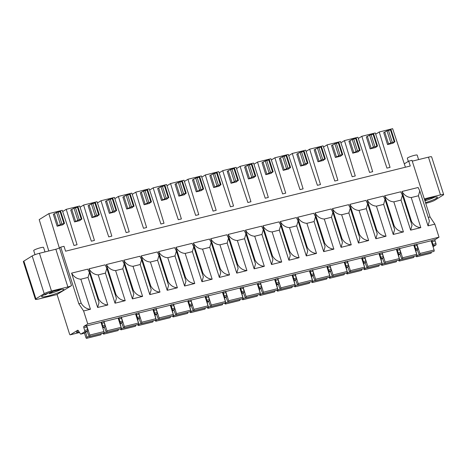 <?xml version="1.0" encoding="UTF-8"?>
<svg xmlns="http://www.w3.org/2000/svg" width="467" height="467" viewBox="0 0 467 467"><rect width="100%" height="100%" fill="white"/><g stroke="black" fill="none" stroke-linecap="round" stroke-linejoin="round"><path stroke-width="0.7" d="M59.344 247.983L48.848 213.629L62.263 210.313L73.961 245.479L77.055 244.714L66.238 209.333L79.647 206.017L91.345 241.182L94.439 240.417L83.622 205.031L97.037 201.721L108.735 236.886L111.829 236.121L101.012 200.734L114.427 197.418L126.125 232.589L129.219 231.825L118.402 196.438L131.817 193.122L143.515 228.293L146.609 227.528L135.792 192.141L149.207 188.826L160.905 223.997L163.999 223.232L153.176 187.845L166.591 184.529L178.289 219.7L181.383 218.935L170.566 183.549L183.98 180.233L195.679 215.404L198.773 214.639L187.956 179.252L201.37 175.936L213.069 211.102L216.163 210.337L205.346 174.956L218.76 171.64L230.459 206.805L233.553 206.04L222.736 170.659L236.144 167.344L247.849 202.509L250.942 201.744L240.12 166.357L253.534 163.047L265.233 198.212L268.327 197.448L257.51 162.061L270.924 158.751L282.623 193.916L285.716 193.151L274.9 157.764L288.314 154.449L300.012 189.62L303.106 188.855L292.289 153.468L305.704 150.152L317.402 185.323L320.496 184.558L309.674 149.171L323.088 145.856L334.786 181.027L337.88 180.262L327.063 144.875L340.478 141.559L352.176 176.73L355.27 175.966L344.453 140.579L357.868 137.263L369.566 172.428L372.66 171.669L361.843 136.282L375.258 132.967L386.956 168.132L390.05 167.367L379.233 131.986L392.642 128.67L405.414 167.215M404.299 163.859L408.713 161.133L411.993 160.321L430.078 216.986L428.274 217.435M412.256 161.156L428.449 157.157A5.744 0.741 162.3 0 1 431.613 156.842L443.65 194.558A5.744 0.741 -17.7 0 1 443.142 195.078L434.835 200.226A5.744 0.741 -17.7 0 1 427.562 202.888L425.723 203.343M408.713 161.133L410.271 166.018L65.578 251.193L64.02 246.313L60.739 247.119L59.472 247.907A2.872 0.374 -17.7 0 1 55.836 249.238L39.438 253.289A5.744 0.741 162.3 0 0 32.165 255.945L23.858 261.094A5.744 0.741 162.3 0 0 23.35 261.613L35.387 299.335A5.744 0.741 -17.7 0 1 35.895 298.816L44.202 293.667A5.744 0.741 -17.7 0 1 51.475 291.005L67.873 286.954A2.872 0.374 162.3 0 0 71.509 285.629L56.927 294.508M44.995 251.917L43.559 247.417A5.172 0.671 162.3 0 0 40.711 247.697A5.172 0.671 162.3 0 0 33.706 250.557L35.019 254.661M418.601 159.591L417.165 155.091A5.172 0.671 162.3 0 0 414.317 155.377A5.172 0.671 162.3 0 0 407.317 158.231L408.316 161.378M80.003 220.564L74.539 221.918L79.279 219.624L81.9 219.076L79.933 220.336M97.393 216.268L91.929 217.622L96.669 215.328L99.29 214.773L97.317 216.034M114.783 211.971L109.319 213.32L114.059 211.031L116.674 210.477L114.707 211.738M132.173 207.675L126.709 209.023L131.443 206.735L134.064 206.18L132.097 207.441M149.557 203.378L144.093 204.727L148.833 202.439L151.454 201.884L149.487 203.145M166.947 199.082L161.483 200.431L166.223 198.142L168.844 197.588L166.877 198.849M184.337 194.786L178.873 196.134L183.613 193.846L186.234 193.291L184.261 194.552M201.726 190.489L196.263 191.838L200.997 189.549L203.618 188.995L201.651 190.256M219.116 186.187L213.647 187.541L218.387 185.253L221.008 184.698L219.041 185.959M236.5 181.891L231.037 183.245L235.777 180.957L238.398 180.402L236.43 181.663M253.89 177.594L248.426 178.949L253.167 176.654L255.788 176.1L253.815 177.367M271.28 173.298L265.816 174.646L270.556 172.358L273.172 171.803L271.204 173.064M288.67 169.001L283.206 170.35L287.941 168.062L290.562 167.507L288.594 168.768M306.06 164.705L300.59 166.054L305.33 163.765L307.951 163.211L305.984 164.472M323.444 160.409L317.98 161.757L322.72 159.469L325.341 158.914L323.374 160.175M340.834 156.112L335.37 157.461L340.11 155.172L342.731 154.618L340.758 155.879M358.224 151.816L352.76 153.164L357.494 150.876L360.115 150.321L358.148 151.582M370.144 148.868L375.614 147.519L377.505 146.025L373.693 134.082L369.619 135.167L366.338 136.924L370.144 148.868L373.431 147.111L377.505 146.025M387.534 144.572L392.998 143.217L394.895 141.729L391.083 129.785L387.009 130.871L383.722 132.628L387.534 144.572L390.821 142.814L394.895 141.729M57.149 226.215L62.619 224.861L64.51 223.372L60.698 211.428L56.624 212.514L53.343 214.271L57.149 226.215L60.436 224.458L64.51 223.372M81.9 219.076L78.088 207.132L74.014 208.218L70.727 209.975L74.539 221.918M99.29 214.773L95.478 202.836L91.404 203.921L88.117 205.678L91.929 217.622M116.674 210.477L112.868 198.539L108.788 199.625L105.507 201.382L109.319 213.32M134.064 206.18L130.252 194.243L126.178 195.329L122.897 197.086L126.709 209.023M151.454 201.884L147.642 189.946L143.567 191.032L140.287 192.789L144.093 204.727M168.844 197.588L165.032 185.65L160.957 186.736L157.671 188.493L161.483 200.431M186.234 193.291L182.422 181.354L178.347 182.439L175.061 184.196L178.873 196.134M203.618 188.995L199.812 177.051L195.731 178.137L192.451 179.9L196.263 191.838M221.008 184.698L217.196 172.755L213.121 173.841L209.841 175.598L213.647 187.541M238.398 180.402L234.586 168.459L230.511 169.544L227.225 171.301L231.037 183.245M255.788 176.1L251.976 164.162L247.901 165.248L244.615 167.005L248.426 178.949M273.172 171.803L269.366 159.866L265.291 160.952L262.005 162.709L265.816 174.646M290.562 167.507L286.75 155.569L282.675 156.655L279.394 158.412L283.206 170.35M307.951 163.211L304.14 151.273L300.065 152.359L296.784 154.116L300.59 166.054M325.341 158.914L321.529 146.977L317.455 148.062L314.168 149.819L317.98 161.757M342.731 154.618L338.919 142.68L334.845 143.766L331.558 145.523L335.37 157.461M360.115 150.321L356.309 138.378L352.229 139.47L348.948 141.227L352.76 153.164M97.889 299.078L98.572 298.909L88.975 268.834L105.122 264.842L106.815 268.256L105.425 273.119L98.222 274.9L107.819 304.974L97.638 307.49L88.041 277.421L80.838 279.202L90.435 309.271L83.599 310.958L87.761 323.987L439.009 237.183L435.203 239.548A1.15 0.52 76.1 0 0 435.086 240.919L435.95 243.634A1.15 0.52 -103.9 0 1 435.839 245L433.049 246.728M88.041 277.421L89.425 272.553L87.732 269.144L71.585 273.131C73.891 276.913 76.973 278.933 80.838 279.202M60.739 247.119L78.824 303.789L81.182 303.206L71.585 273.131M419.81 190.91L429.406 220.979L428.023 225.847L418.42 195.778L419.81 190.91L418.117 187.5L401.97 191.488C404.27 195.27 407.358 197.29 411.217 197.559L420.82 227.627C416.955 227.365 413.873 225.345 411.567 221.562L401.97 191.488M411.567 221.562L410.884 221.732M400.727 191.797L384.58 195.784C386.886 199.567 389.968 201.586 393.833 201.855L401.036 200.074L402.42 195.206L400.727 191.797M393.5 226.028L394.177 225.859L384.58 195.784M376.11 230.324L376.793 230.155L367.196 200.08L383.343 196.093L385.03 199.502L383.646 204.371L376.443 206.151L386.04 236.22L375.853 238.742L366.256 208.667L359.053 210.448L368.65 240.523L358.463 243.038L348.867 212.964L341.663 214.744L351.26 244.819L341.079 247.335L331.482 217.26L324.273 219.041L333.876 249.115L323.689 251.631L314.093 221.556L306.889 223.337L316.486 253.412L306.299 255.928L296.703 225.853L289.499 227.633L299.096 257.708L288.91 260.224L279.313 230.149L272.109 231.93L281.706 262.005L271.525 264.52L261.923 234.452L254.719 236.232L264.316 266.301L254.136 268.817L244.539 238.748L237.335 240.528L246.932 270.597L236.746 273.113L227.149 243.044L219.945 244.825L229.542 274.894L219.356 277.416L209.759 247.341L202.555 249.121L212.152 279.196L201.966 281.712L192.369 251.637L185.165 253.418L194.762 283.492L184.582 286.008L174.985 255.934L167.776 257.714L177.378 287.789L167.192 290.305L157.595 260.23L150.392 262.01L159.988 292.085L149.802 294.601L140.205 264.526L133.002 266.307L142.598 296.382L132.412 298.898L122.815 268.823L115.612 270.603L125.209 300.678L115.028 303.194L105.425 273.119M358.72 234.621L359.403 234.452L349.806 204.377L365.953 200.39L367.646 203.799L366.256 208.667M341.33 238.917L342.013 238.748L332.416 208.679L348.563 204.686L350.256 208.095L348.867 212.964M323.94 243.214L324.623 243.044L315.027 212.975L331.173 208.982L332.866 212.392L331.482 217.26M306.556 247.51L307.239 247.341L297.637 217.272L313.783 213.279L315.476 216.688L314.093 221.556M289.166 251.806L289.849 251.643L280.253 221.568L296.399 217.575L298.086 220.984L296.703 225.853M271.776 256.109L272.459 255.939L262.863 225.865L279.009 221.872L280.702 225.287L279.313 230.149M254.387 260.405L255.07 260.236L245.473 230.161L261.619 226.174L263.312 229.583L261.923 234.452M237.002 264.701L237.68 264.532L228.083 234.457L244.229 230.47L245.922 233.879L244.539 238.748M219.613 268.998L220.296 268.829L210.699 238.754L226.845 234.767L228.532 238.176L227.149 243.044M202.223 273.294L202.906 273.125L193.309 243.05L209.455 239.063L211.148 242.472L209.759 247.341M184.833 277.591L185.516 277.421L175.919 247.347L192.065 243.36L193.758 246.769L192.369 251.637M167.443 281.887L168.126 281.718L158.529 251.649L174.676 247.656L176.368 251.065L174.985 255.934M150.059 286.183L150.742 286.014L141.139 255.945L157.286 251.952L158.978 255.361L157.595 260.23M132.669 290.48L133.352 290.311L123.755 260.242L139.902 256.249L141.589 259.658L140.205 264.526M115.279 294.776L115.962 294.613L106.365 264.538L122.512 260.545L124.204 263.96L122.815 268.823M89.425 272.553L99.022 302.622L97.638 307.49M98.572 298.909C100.878 302.686 103.96 304.712 107.819 304.974M393.833 201.855L403.43 231.924L393.243 234.446L383.646 204.371M402.42 195.206L412.017 225.281L410.633 230.143L420.82 227.627M418.42 195.778L411.217 197.559M428.023 225.847L434.853 224.16L439.009 237.183M79.524 332.527L70.266 334.816A1.15 0.52 76.1 0 0 70.336 334.786L77.639 330.257A1.15 0.52 -103.9 0 1 77.709 330.227A1.15 0.52 -103.9 0 1 78.211 330.554L80.359 333.771A1.15 0.52 76.1 0 0 80.861 334.098L83.838 333.362A1.15 0.52 -103.9 0 0 83.908 333.333L87.568 331.068A1.15 0.52 -103.9 0 0 87.685 329.696L86.815 326.982A1.15 0.52 76.1 0 1 86.932 325.61L83.949 326.345L87.761 323.987M431.199 240.919L432.22 240.283A1.15 0.52 -103.9 0 0 432.103 241.655L432.973 244.369A1.15 0.52 76.1 0 1 432.856 245.741L432.757 245.8M78.421 330.864A8.365 1.08 162.3 0 0 76.524 332.235A8.365 1.08 162.3 0 0 79.297 332.183M86.85 325.843L101.012 322.347L103.954 331.57A1.15 0.52 -103.9 0 1 103.837 332.942L89.682 336.444A1.15 0.52 76.1 0 0 89.798 335.072L86.745 325.913M118.198 318.266L119.225 317.63A1.15 0.52 -103.9 0 0 119.108 319.002L121.531 318.401A1.15 0.52 76.1 0 1 121.648 317.029L119.225 317.63M104.083 321.588L118.151 318.109L121.093 327.338A1.15 0.52 -103.9 0 1 120.982 328.71L106.82 332.206A1.15 0.52 76.1 0 0 106.937 330.834L104.042 321.769M135.588 313.964L136.615 313.334A1.15 0.52 -103.9 0 0 136.498 314.705L138.921 314.104A1.15 0.52 76.1 0 1 139.038 312.732L136.615 313.334M121.473 317.291L135.541 313.812L138.483 323.036A1.15 0.52 -103.9 0 1 138.366 324.407L124.21 327.91A1.15 0.52 76.1 0 0 124.327 326.538L121.432 317.472M152.978 309.668L154.005 309.037A1.15 0.52 -103.9 0 0 153.888 310.409L156.311 309.808A1.15 0.52 76.1 0 1 156.422 308.436L154.005 309.037M138.862 312.989L152.931 309.516L155.873 318.739A1.15 0.52 -103.9 0 1 155.756 320.111L141.6 323.613A1.15 0.52 76.1 0 0 141.711 322.242L138.822 313.17M170.367 305.371L171.389 304.735A1.15 0.52 -103.9 0 0 171.278 306.107L173.695 305.511A1.15 0.52 76.1 0 1 173.812 304.14L171.389 304.735M156.247 308.693L170.315 305.22L173.263 314.443A1.15 0.52 -103.9 0 1 173.146 315.815L158.984 319.317A1.15 0.52 76.1 0 0 159.101 317.945L156.206 308.874M187.757 301.075L188.779 300.439A1.15 0.52 -103.9 0 0 188.662 301.81L191.085 301.215A1.15 0.52 76.1 0 1 191.201 299.843L188.779 300.439M173.636 304.396L187.705 300.923L190.653 310.146A1.15 0.52 -103.9 0 1 190.536 311.518L176.374 315.021A1.15 0.52 76.1 0 0 176.491 313.649L173.596 304.577M205.141 296.779L206.169 296.142A1.15 0.52 -103.9 0 0 206.052 297.514L208.475 296.919A1.15 0.52 76.1 0 1 208.591 295.547L206.169 296.142M191.026 300.1L205.095 296.627L208.037 305.85A1.15 0.52 -103.9 0 1 207.926 307.222L193.764 310.718A1.15 0.52 76.1 0 0 193.881 309.347L190.985 300.281M222.531 292.482L223.559 291.846A1.15 0.52 -103.9 0 0 223.442 293.218L225.865 292.622A1.15 0.52 76.1 0 1 225.981 291.25L223.559 291.846M208.416 295.804L222.485 292.324L225.427 301.554A1.15 0.52 -103.9 0 1 225.31 302.925L211.154 306.422A1.15 0.52 76.1 0 0 211.271 305.05L208.375 295.985M239.921 288.186L240.943 287.549A1.15 0.52 -103.9 0 0 240.832 288.921L243.254 288.32A1.15 0.52 76.1 0 1 243.365 286.954L240.943 287.549M225.806 291.507L239.869 288.028L242.817 297.257A1.15 0.52 -103.9 0 1 242.7 298.629L228.544 302.126A1.15 0.52 76.1 0 0 228.655 300.754L225.765 291.688M257.311 283.889L258.333 283.253A1.15 0.52 -103.9 0 0 258.216 284.625L260.639 284.024A1.15 0.52 76.1 0 1 260.755 282.652L258.333 283.253M243.19 287.211L257.259 283.732L260.207 292.961A1.15 0.52 -103.9 0 1 260.09 294.333L245.928 297.829A1.15 0.52 76.1 0 0 246.045 296.457L243.149 287.392M274.701 279.593L275.723 278.957A1.15 0.52 -103.9 0 0 275.606 280.328L278.028 279.727A1.15 0.52 76.1 0 1 278.145 278.355L275.723 278.957M260.58 282.914L274.649 279.435L277.591 288.664A1.15 0.52 -103.9 0 1 277.48 290.036L263.318 293.533A1.15 0.52 76.1 0 0 263.435 292.161L260.539 283.095M292.085 275.297L293.113 274.66A1.15 0.52 -103.9 0 0 292.996 276.032L295.418 275.431A1.15 0.52 76.1 0 1 295.535 274.059L293.113 274.66M277.97 278.618L292.038 275.139L294.981 284.368A1.15 0.52 -103.9 0 1 294.87 285.734L280.708 289.236A1.15 0.52 76.1 0 0 280.825 287.865L277.929 278.799M309.475 270.994L310.502 270.364A1.15 0.52 -103.9 0 0 310.386 271.736L312.808 271.134A1.15 0.52 76.1 0 1 312.919 269.763L310.502 270.364M295.36 274.316L309.428 270.842L312.37 280.066A1.15 0.52 -103.9 0 1 312.254 281.438L298.098 284.94A1.15 0.52 76.1 0 0 298.209 283.568L295.319 274.497M326.865 266.698L327.887 266.067A1.15 0.52 -103.9 0 0 327.776 267.433L330.198 266.838A1.15 0.52 76.1 0 1 330.309 265.466L327.887 266.067M312.744 270.019L326.812 266.546L329.76 275.769A1.15 0.52 -103.9 0 1 329.644 277.141L315.488 280.644A1.15 0.52 76.1 0 0 315.599 279.272L312.703 270.2M344.255 262.401L345.276 261.765A1.15 0.52 -103.9 0 0 345.16 263.137L347.582 262.542A1.15 0.52 76.1 0 1 347.699 261.17L345.276 261.765M330.134 265.723L344.202 262.25L347.15 271.473A1.15 0.52 -103.9 0 1 347.034 272.845L332.872 276.347A1.15 0.52 76.1 0 0 332.989 274.975L330.093 265.904M361.639 258.105L362.666 257.469A1.15 0.52 -103.9 0 0 362.55 258.841L364.972 258.245A1.15 0.52 76.1 0 1 365.089 256.873L362.666 257.469M347.524 261.427L361.592 257.953L364.534 267.177A1.15 0.52 -103.9 0 1 364.423 268.548L350.262 272.045A1.15 0.52 76.1 0 0 350.378 270.679L347.483 261.608M379.029 253.809L380.056 253.172A1.15 0.52 -103.9 0 0 379.94 254.544L382.362 253.949A1.15 0.52 76.1 0 1 382.479 252.577L380.056 253.172M364.914 257.13L378.982 253.657L381.924 262.88A1.15 0.52 -103.9 0 1 381.808 264.252L367.652 267.749A1.15 0.52 76.1 0 0 367.768 266.377L364.873 257.311M396.419 249.512L397.44 248.876A1.15 0.52 -103.9 0 0 397.329 250.248L399.752 249.652A1.15 0.52 76.1 0 1 399.863 248.281L397.44 248.876M382.304 252.834L396.372 249.355L399.314 258.584A1.15 0.52 -103.9 0 1 399.197 259.956L385.041 263.452A1.15 0.52 76.1 0 0 385.152 262.08L382.263 253.015M414.83 244.58L417.066 244.025A1.15 0.52 76.1 0 0 416.955 245.397L414.719 245.951A1.15 0.52 -103.9 0 1 414.83 244.58L413.809 245.216M416.99 244.264L431.146 240.762L434.088 249.991A1.15 0.52 -103.9 0 1 433.977 251.363L419.815 254.859A1.15 0.52 76.1 0 0 419.932 253.488L416.879 244.329M416.383 255.729A1.15 0.52 -103.9 0 0 416.459 255.723A1.15 0.52 -103.9 0 0 416.529 255.694L416.587 255.659A1.15 0.52 -103.9 0 0 416.704 254.287L413.756 245.058L399.688 248.537M101.053 322.481L102.022 321.88A1.15 0.52 -103.9 0 0 101.905 323.252L102.775 325.966A1.15 0.52 76.1 0 1 102.658 327.338L102.612 327.367M102.833 328.062L104.894 326.783A1.15 0.52 -103.9 0 0 105.011 325.411L104.141 322.697A1.15 0.52 76.1 0 1 104.258 321.325L102.022 321.88M87.125 331.342L88.864 335.814A1.15 0.52 76.1 0 0 89.553 336.509A1.15 0.52 76.1 0 0 89.623 336.479L89.682 336.444M85.671 332.241L86.897 337.04A1.15 0.52 76.1 0 1 86.739 338.266L86.681 338.301A1.15 0.52 76.1 0 1 86.611 338.33A1.15 0.52 76.1 0 1 85.875 337.501L84.439 333.006M100.691 334.839A1.15 0.52 -103.9 0 0 100.767 334.833A1.15 0.52 -103.9 0 0 100.843 334.804L100.895 334.769A1.15 0.52 -103.9 0 0 101.082 333.66M119.978 321.716L122.401 321.115A1.15 0.52 -103.9 0 1 122.284 322.487L119.861 323.088A1.15 0.52 76.1 0 0 119.978 321.716L119.108 319.002M122.401 321.115L121.531 318.401M122.284 322.487L120.001 323.9M104.287 327.163L106.003 331.582A1.15 0.52 76.1 0 0 106.692 332.271A1.15 0.52 76.1 0 0 106.762 332.241L106.82 332.206M104.007 332.702L104.036 332.802A1.15 0.52 76.1 0 1 103.878 334.028L103.82 334.063A1.15 0.52 76.1 0 1 103.75 334.098A1.15 0.52 76.1 0 1 103.014 333.269L102.991 333.187M117.836 330.601A1.15 0.52 -103.9 0 0 117.912 330.595A1.15 0.52 -103.9 0 0 117.982 330.566L118.04 330.531A1.15 0.52 -103.9 0 0 118.221 329.422M137.362 317.414L139.785 316.819A1.15 0.52 -103.9 0 1 139.674 318.19L137.251 318.786A1.15 0.52 76.1 0 0 137.362 317.414L136.498 314.705M139.785 316.819L138.921 314.104M139.674 318.19L137.391 319.603M121.677 322.86L123.393 327.285A1.15 0.52 76.1 0 0 124.082 327.974A1.15 0.52 76.1 0 0 124.152 327.945L124.21 327.91M120.217 323.765L121.426 328.505A1.15 0.52 76.1 0 1 121.268 329.731L121.21 329.766A1.15 0.52 76.1 0 1 121.14 329.801A1.15 0.52 76.1 0 1 120.404 328.966L120.375 328.891M135.22 326.305A1.15 0.52 -103.9 0 0 135.296 326.299A1.15 0.52 -103.9 0 0 135.372 326.27L135.424 326.235A1.15 0.52 -103.9 0 0 135.611 325.125M154.752 313.118L157.175 312.522A1.15 0.52 -103.9 0 1 157.058 313.894L154.635 314.489A1.15 0.52 76.1 0 0 154.752 313.118L153.888 310.409M157.175 312.522L156.311 309.808M157.058 313.894L154.775 315.307M139.067 318.564L140.783 322.989A1.15 0.52 76.1 0 0 141.472 323.678A1.15 0.52 76.1 0 0 141.542 323.649L141.6 323.613M137.607 319.469L138.81 324.209A1.15 0.52 76.1 0 1 138.658 325.435L138.6 325.47A1.15 0.52 76.1 0 1 138.53 325.499A1.15 0.52 76.1 0 1 137.788 324.67L137.765 324.594M152.61 322.008A1.15 0.52 -103.9 0 0 152.686 322.002A1.15 0.52 -103.9 0 0 152.756 321.973L152.814 321.938A1.15 0.52 -103.9 0 0 153.001 320.829M172.142 308.821L174.565 308.226A1.15 0.52 -103.9 0 1 174.448 309.598L172.025 310.193A1.15 0.52 76.1 0 0 172.142 308.821L171.278 306.107M174.565 308.226L173.695 305.511M174.448 309.598L172.165 311.01M156.451 314.268L158.173 318.692A1.15 0.52 76.1 0 0 158.862 319.381A1.15 0.52 76.1 0 0 158.932 319.352L158.984 319.317M154.997 315.172L156.2 319.913A1.15 0.52 76.1 0 1 156.042 321.138L155.99 321.173A1.15 0.52 76.1 0 1 155.914 321.203A1.15 0.52 76.1 0 1 155.178 320.374L155.155 320.298M170 317.712A1.15 0.52 -103.9 0 0 170.076 317.706A1.15 0.52 -103.9 0 0 170.146 317.677L170.204 317.642A1.15 0.52 -103.9 0 0 170.385 316.533M189.532 304.525L191.955 303.929A1.15 0.52 -103.9 0 1 191.838 305.301L189.415 305.897A1.15 0.52 76.1 0 0 189.532 304.525L188.662 301.81M191.955 303.929L191.085 301.215M191.838 305.301L189.555 306.714M173.841 309.971L175.563 314.39A1.15 0.52 76.1 0 0 176.246 315.085A1.15 0.52 76.1 0 0 176.322 315.056L176.374 315.021M172.381 310.876L173.59 315.616A1.15 0.52 76.1 0 1 173.432 316.842L173.374 316.877A1.15 0.52 76.1 0 1 173.304 316.906A1.15 0.52 76.1 0 1 172.568 316.077L172.545 316.001M187.39 313.415A1.15 0.52 -103.9 0 0 187.465 313.41A1.15 0.52 -103.9 0 0 187.536 313.38L187.594 313.345A1.15 0.52 -103.9 0 0 187.775 312.236M206.922 300.228L209.339 299.633A1.15 0.52 -103.9 0 1 209.228 300.999L206.805 301.6A1.15 0.52 76.1 0 0 206.922 300.228L206.052 297.514M209.339 299.633L208.475 296.919M209.228 300.999L206.945 302.418M191.231 305.675L192.947 310.094A1.15 0.52 76.1 0 0 193.636 310.788A1.15 0.52 76.1 0 0 193.706 310.753L193.764 310.718M189.771 306.58L190.98 311.32A1.15 0.52 76.1 0 1 190.822 312.546L190.764 312.581A1.15 0.52 76.1 0 1 190.694 312.61A1.15 0.52 76.1 0 1 189.958 311.781L189.929 311.699M204.774 309.119A1.15 0.52 -103.9 0 0 204.855 309.113A1.15 0.52 -103.9 0 0 204.925 309.084L204.978 309.049A1.15 0.52 -103.9 0 0 205.165 307.94M224.306 295.932L226.728 295.331A1.15 0.52 -103.9 0 1 226.612 296.703L224.195 297.304A1.15 0.52 76.1 0 0 224.306 295.932L223.442 293.218M226.728 295.331L225.865 292.622M226.612 296.703L224.329 298.121M208.621 301.378L210.337 305.797A1.15 0.52 76.1 0 0 211.026 306.486A1.15 0.52 76.1 0 0 211.096 306.457L211.154 306.422M207.161 302.283L208.364 307.023A1.15 0.52 76.1 0 1 208.212 308.249L208.154 308.284A1.15 0.52 76.1 0 1 208.084 308.313A1.15 0.52 76.1 0 1 207.348 307.484L207.319 307.403M222.164 304.823A1.15 0.52 -103.9 0 0 222.239 304.817A1.15 0.52 -103.9 0 0 222.315 304.782L222.368 304.747A1.15 0.52 -103.9 0 0 222.555 303.643M241.696 291.636L244.118 291.034A1.15 0.52 -103.9 0 1 244.002 292.406L241.579 293.007A1.15 0.52 76.1 0 0 241.696 291.636L240.832 288.921M244.118 291.034L243.254 288.32M244.002 292.406L241.719 293.825M226.01 297.082L227.727 301.501A1.15 0.52 76.1 0 0 228.416 302.19A1.15 0.52 76.1 0 0 228.486 302.161L228.544 302.126M224.551 297.987L225.754 302.721A1.15 0.52 76.1 0 1 225.596 303.953L225.543 303.988A1.15 0.52 76.1 0 1 225.473 304.017A1.15 0.52 76.1 0 1 224.732 303.188L224.709 303.106M239.553 300.526A1.15 0.52 -103.9 0 0 239.629 300.514A1.15 0.52 -103.9 0 0 239.699 300.485L239.758 300.45A1.15 0.52 -103.9 0 0 239.939 299.341M259.086 287.339L261.508 286.738A1.15 0.52 -103.9 0 1 261.392 288.11L258.969 288.711A1.15 0.52 76.1 0 0 259.086 287.339L258.216 284.625M261.508 286.738L260.639 284.024M261.392 288.11L259.109 289.528M243.395 292.786L245.117 297.205A1.15 0.52 76.1 0 0 245.805 297.893A1.15 0.52 76.1 0 0 245.875 297.864L245.928 297.829M241.941 293.69L243.144 298.425A1.15 0.52 76.1 0 1 242.986 299.656L242.928 299.691A1.15 0.52 76.1 0 1 242.858 299.721A1.15 0.52 76.1 0 1 242.122 298.892L242.099 298.81M256.943 296.224A1.15 0.52 -103.9 0 0 257.019 296.218A1.15 0.52 -103.9 0 0 257.089 296.189L257.148 296.154A1.15 0.52 -103.9 0 0 257.329 295.045M276.476 283.043L278.898 282.442A1.15 0.52 -103.9 0 1 278.781 283.813L276.359 284.415A1.15 0.52 76.1 0 0 276.476 283.043L275.606 280.328M278.898 282.442L278.028 279.727M278.781 283.813L276.499 285.226M260.784 288.489L262.501 292.908A1.15 0.52 76.1 0 0 263.19 293.597A1.15 0.52 76.1 0 0 263.26 293.568L263.318 293.533M259.325 289.388L260.533 294.128A1.15 0.52 76.1 0 1 260.376 295.36L260.317 295.395A1.15 0.52 76.1 0 1 260.247 295.424A1.15 0.52 76.1 0 1 259.512 294.595L259.489 294.514M274.333 291.928A1.15 0.52 -103.9 0 0 274.409 291.922A1.15 0.52 -103.9 0 0 274.479 291.893L274.538 291.857A1.15 0.52 -103.9 0 0 274.719 290.748M293.86 278.746L296.282 278.145A1.15 0.52 -103.9 0 1 296.171 279.517L293.749 280.118A1.15 0.52 76.1 0 0 293.86 278.746L292.996 276.032M296.282 278.145L295.418 275.431M296.171 279.517L293.889 280.93M278.174 284.187L279.891 288.612A1.15 0.52 76.1 0 0 280.579 289.301A1.15 0.52 76.1 0 0 280.649 289.271L280.708 289.236M276.715 285.092L277.923 289.832A1.15 0.52 76.1 0 1 277.766 291.058L277.707 291.093A1.15 0.52 76.1 0 1 277.637 291.128A1.15 0.52 76.1 0 1 276.902 290.293L276.873 290.217M291.717 287.631A1.15 0.52 -103.9 0 0 291.799 287.625A1.15 0.52 -103.9 0 0 291.869 287.596L291.922 287.561A1.15 0.52 -103.9 0 0 292.108 286.452M311.25 274.444L313.672 273.849A1.15 0.52 -103.9 0 1 313.555 275.221L311.133 275.816A1.15 0.52 76.1 0 0 311.25 274.444L310.386 271.736M313.672 273.849L312.808 271.134M313.555 275.221L311.273 276.633M295.564 279.891L297.281 284.315A1.15 0.52 76.1 0 0 297.969 285.004A1.15 0.52 76.1 0 0 298.039 284.975L298.098 284.94M294.105 280.795L295.307 285.535A1.15 0.52 76.1 0 1 295.156 286.761L295.097 286.796A1.15 0.52 76.1 0 1 295.027 286.826A1.15 0.52 76.1 0 1 294.286 285.997L294.263 285.921M309.107 283.335A1.15 0.52 -103.9 0 0 309.183 283.329A1.15 0.52 -103.9 0 0 309.253 283.3L309.312 283.265A1.15 0.52 -103.9 0 0 309.498 282.156M328.64 270.148L331.062 269.552A1.15 0.52 -103.9 0 1 330.945 270.924L328.523 271.52A1.15 0.52 76.1 0 0 328.64 270.148L327.776 267.433M331.062 269.552L330.198 266.838M330.945 270.924L328.663 272.337M312.948 275.594L314.67 280.019A1.15 0.52 76.1 0 0 315.359 280.708A1.15 0.52 76.1 0 0 315.429 280.679L315.488 280.644M311.495 276.499L312.697 281.239A1.15 0.52 76.1 0 1 312.54 282.465L312.487 282.5A1.15 0.52 76.1 0 1 312.411 282.529A1.15 0.52 76.1 0 1 311.676 281.7L311.652 281.624M326.497 279.038A1.15 0.52 -103.9 0 0 326.573 279.032A1.15 0.52 -103.9 0 0 326.643 279.003L326.702 278.968A1.15 0.52 -103.9 0 0 326.882 277.859M346.029 265.851L348.452 265.256A1.15 0.52 -103.9 0 1 348.335 266.628L345.913 267.223A1.15 0.52 76.1 0 0 346.029 265.851L345.16 263.137M348.452 265.256L347.582 262.542M348.335 266.628L346.053 268.04M330.338 271.298L332.06 275.723A1.15 0.52 76.1 0 0 332.743 276.411A1.15 0.52 76.1 0 0 332.819 276.382L332.872 276.347M328.879 272.203L330.087 276.943A1.15 0.52 76.1 0 1 329.93 278.169L329.871 278.204A1.15 0.52 76.1 0 1 329.801 278.233A1.15 0.52 76.1 0 1 329.066 277.404L329.042 277.328M343.887 274.742A1.15 0.52 -103.9 0 0 343.963 274.736A1.15 0.52 -103.9 0 0 344.033 274.707L344.091 274.672A1.15 0.52 -103.9 0 0 344.272 273.563M363.419 261.555L365.836 260.96A1.15 0.52 -103.9 0 1 365.725 262.331L363.303 262.927A1.15 0.52 76.1 0 0 363.419 261.555L362.55 258.841M365.836 260.96L364.972 258.245M365.725 262.331L363.443 263.744M347.728 267.001L349.444 271.42A1.15 0.52 76.1 0 0 350.133 272.115A1.15 0.52 76.1 0 0 350.203 272.086L350.262 272.045M346.269 267.906L347.477 272.646A1.15 0.52 76.1 0 1 347.32 273.872L347.261 273.907A1.15 0.52 76.1 0 1 347.191 273.936A1.15 0.52 76.1 0 1 346.456 273.107L346.426 273.032M361.277 270.446A1.15 0.52 -103.9 0 0 361.353 270.44A1.15 0.52 -103.9 0 0 361.423 270.411L361.476 270.375A1.15 0.52 -103.9 0 0 361.662 269.266M380.803 257.259L383.226 256.663A1.15 0.52 -103.9 0 1 383.109 258.029L380.693 258.63A1.15 0.52 76.1 0 0 380.803 257.259L379.94 254.544M383.226 256.663L382.362 253.949M383.109 258.029L380.827 259.448M365.118 262.705L366.834 267.124A1.15 0.52 76.1 0 0 367.523 267.819A1.15 0.52 76.1 0 0 367.593 267.784L367.652 267.749M363.659 263.61L364.861 268.35A1.15 0.52 76.1 0 1 364.709 269.576L364.651 269.611A1.15 0.52 76.1 0 1 364.581 269.64A1.15 0.52 76.1 0 1 363.846 268.811L363.816 268.729M378.661 266.149A1.15 0.52 -103.9 0 0 378.737 266.143A1.15 0.52 -103.9 0 0 378.813 266.114L378.865 266.073A1.15 0.52 -103.9 0 0 379.052 264.97M398.217 255.151L400.499 253.733L398.077 254.334A1.15 0.52 76.1 0 0 398.193 252.962L397.329 250.248M399.752 249.652L400.616 252.361A1.15 0.52 -103.9 0 1 400.499 253.733M382.508 258.409L384.224 262.828A1.15 0.52 76.1 0 0 384.913 263.516A1.15 0.52 76.1 0 0 384.983 263.487L385.041 263.452M381.049 259.313L382.251 264.053A1.15 0.52 76.1 0 1 382.094 265.279L382.041 265.314A1.15 0.52 76.1 0 1 381.971 265.344A1.15 0.52 76.1 0 1 381.23 264.515L381.206 264.433M396.051 261.853A1.15 0.52 -103.9 0 0 396.127 261.847A1.15 0.52 -103.9 0 0 396.197 261.812L396.255 261.777A1.15 0.52 -103.9 0 0 396.436 260.668M414.719 245.951L415.583 248.666A1.15 0.52 76.1 0 1 415.467 250.038L415.367 250.102M416.955 245.397L417.819 248.111A1.15 0.52 -103.9 0 1 417.702 249.483L415.589 250.797M430.831 253.254A1.15 0.52 -103.9 0 0 430.907 253.248A1.15 0.52 -103.9 0 0 430.977 253.219L431.035 253.184A1.15 0.52 -103.9 0 0 431.216 252.075M417.259 249.757L418.998 254.235A1.15 0.52 76.1 0 0 419.687 254.924A1.15 0.52 76.1 0 0 419.757 254.894L419.815 254.859M415.811 250.656L417.031 255.455A1.15 0.52 76.1 0 1 416.873 256.687L416.815 256.722A1.15 0.52 76.1 0 1 416.745 256.751A1.15 0.52 76.1 0 1 416.009 255.922L415.986 255.84M399.647 248.718L402.542 257.784A1.15 0.52 76.1 0 1 402.426 259.156L402.373 259.191A1.15 0.52 76.1 0 1 402.303 259.22A1.15 0.52 76.1 0 1 401.614 258.531L399.892 254.112M398.439 255.017L399.641 259.751A1.15 0.52 76.1 0 1 399.483 260.983L399.431 261.018A1.15 0.52 76.1 0 1 399.355 261.047A1.15 0.52 76.1 0 1 398.62 260.218L398.596 260.137M413.441 257.556A1.15 0.52 -103.9 0 0 413.517 257.545A1.15 0.52 -103.9 0 0 413.587 257.515L413.645 257.48A1.15 0.52 -103.9 0 0 413.826 256.371M70.266 334.816A1.15 0.52 76.1 0 1 69.53 333.987L57.073 294.537L38.551 299.02A5.744 0.741 -17.7 0 1 35.387 299.335M48.031 296.014A11.663 1.512 162.3 0 0 63.827 289.563A11.663 1.512 162.3 0 0 57.4 290.205A11.663 1.512 162.3 0 0 41.604 296.656A11.663 1.512 162.3 0 0 48.031 296.014M78.824 303.789L83.599 310.958M83.949 326.345A1.15 0.52 -103.9 0 0 83.838 327.717L84.702 330.432A1.15 0.52 76.1 0 1 84.585 331.803L80.931 334.068A1.15 0.52 76.1 0 1 80.861 334.098M81.182 303.206C83.488 306.988 86.57 309.008 90.435 309.271M49.093 292.745L49.403 293.714A11.663 1.512 -17.7 0 0 61.124 289.441M48.165 293.089L45.678 294.63A11.663 1.512 -17.7 0 1 43.735 294.986M53.145 291.39L49.403 293.714M434.853 224.16L430.078 216.986M403.43 231.924C399.565 231.661 396.483 229.641 394.177 225.859M394.627 229.577L393.243 234.446M367.196 200.08C369.496 203.863 372.578 205.889 376.443 206.151M376.793 230.155C379.093 233.938 382.175 235.958 386.04 236.22M367.646 203.799L377.243 233.874L375.853 238.742M349.806 204.377C352.106 208.159 355.189 210.185 359.053 210.448M359.403 234.452C361.703 238.234 364.785 240.254 368.65 240.523M350.256 208.095L359.853 238.17L358.463 243.038M332.416 208.679C334.716 212.456 337.799 214.481 341.663 214.744M342.013 238.748C344.313 242.531 347.401 244.55 351.26 244.819M332.866 212.392L342.463 242.466L341.079 247.335M315.027 212.975C317.332 216.752 320.415 218.778 324.273 219.041M324.623 243.044C326.929 246.827 330.011 248.853 333.876 249.115M315.476 216.688L325.073 246.763L323.689 251.631M297.637 217.272C299.942 221.049 303.025 223.074 306.889 223.337M307.239 247.341C309.539 251.123 312.621 253.149 316.486 253.412M298.092 220.984L307.689 251.059L306.299 255.928M280.253 221.568C282.553 225.351 285.635 227.371 289.499 227.633M289.849 251.643C292.149 255.42 295.232 257.445 299.096 257.708M280.702 225.287L290.299 255.356L288.91 260.224M262.863 225.865C265.163 229.647 268.245 231.667 272.109 231.93M272.459 255.939C274.759 259.716 277.842 261.742 281.706 262.005M263.312 229.583L272.909 259.652L271.525 264.52M245.473 230.161C247.773 233.944 250.861 235.963 254.719 236.232M255.07 260.236C257.375 264.013 260.458 266.038 264.316 266.301M245.922 233.879L255.519 263.948L254.136 268.817M228.083 234.457C230.389 238.24 233.471 240.26 237.335 240.528M237.68 264.532C239.985 268.315 243.068 270.335 246.932 270.597M228.532 238.176L238.129 268.251L236.746 273.113M210.699 238.754C212.999 242.536 216.081 244.556 219.945 244.825M220.296 268.829C222.596 272.611 225.678 274.631 229.542 274.894M211.148 242.472L220.745 272.547L219.356 277.416M193.309 243.05C195.609 246.833 198.691 248.858 202.555 249.121M202.906 273.125C205.206 276.908 208.288 278.927 212.152 279.196M193.758 246.769L203.355 276.843L201.966 281.712M175.919 247.347C178.219 251.129 181.301 253.155 185.165 253.418M185.516 277.421C187.816 281.204 190.904 283.224 194.762 283.492M176.368 251.065L185.965 281.14L184.582 286.008M158.529 251.649C160.835 255.426 163.917 257.451 167.776 257.714M168.126 281.718C170.432 285.5 173.514 287.52 177.378 287.789M158.978 255.361L168.575 285.436L167.192 290.305M141.139 255.945C143.445 259.722 146.527 261.748 150.392 262.01M150.742 286.014C153.042 289.797 156.124 291.822 159.988 292.085M141.589 259.658L151.191 289.733L149.802 294.601M123.755 260.242C126.055 264.024 129.137 266.044 133.002 266.307M133.352 290.311C135.652 294.093 138.734 296.119 142.598 296.382M124.204 263.96L133.801 294.029L132.412 298.898M106.365 264.538C108.665 268.321 111.747 270.34 115.612 270.603M115.962 294.613C118.262 298.39 121.344 300.415 125.209 300.678M106.815 268.256L116.411 298.325L115.028 303.194M88.975 268.834C91.275 272.617 94.363 274.637 98.222 274.9M424.293 198.878L440.486 194.879A5.744 0.741 -17.7 0 1 443.65 194.558M425.49 202.625A11.663 1.512 162.3 0 0 437.433 197.237A11.663 1.512 162.3 0 0 431.006 197.88A11.663 1.512 162.3 0 0 424.579 199.765M434.73 197.115A11.663 1.512 -17.7 0 1 424.917 200.833M426.75 199.07L424.754 200.308M375.666 134.192L379.233 131.986M48.848 213.629L39.199 219.607L48.79 250.977M62.671 211.539L66.238 209.333M80.055 207.243L83.622 205.031M97.445 202.947L101.012 200.734M114.835 198.65L118.402 196.438M132.225 194.354L135.792 192.141M149.615 190.057L153.176 187.845M166.999 185.761L170.566 183.549M184.389 181.459L187.956 179.252M201.779 177.162L205.346 174.956M219.169 172.866L222.736 170.659M236.553 168.569L240.12 166.357M253.943 164.273L257.51 162.061M271.333 159.977L274.9 157.764M288.723 155.68L292.289 153.468M306.113 151.384L309.674 149.171M323.497 147.087L327.063 144.875M340.887 142.791L344.453 140.579M361.843 136.282L358.277 138.489M58.077 211.983L61.889 223.927M63.88 223.43L60.068 211.493M54.435 213.874L58.241 225.812M60.436 224.458L56.624 212.514M75.467 207.687L79.279 219.624M81.264 219.134L77.458 207.196M71.819 209.578L75.631 221.516M77.826 220.161L74.014 208.218M92.857 203.39L96.669 215.328M98.654 214.838L94.842 202.9M89.209 205.282L93.021 217.219M95.21 215.859L91.404 203.921M110.247 199.094L114.059 211.031M116.044 210.541L112.232 198.603M106.599 200.985L110.41 212.923M112.6 211.563L108.788 199.625M127.637 194.797L131.443 206.735M133.434 206.245L129.622 194.307M123.989 196.689L127.795 208.626M129.989 207.266L126.178 195.329M145.021 190.501L148.833 202.439M150.823 201.948L147.012 190.011M141.378 192.392L145.184 204.33M147.379 202.97L143.567 191.032M162.411 186.205L166.223 198.142M168.208 197.652L164.402 185.708M158.762 188.09L162.574 200.034M164.769 198.673L160.957 186.736M179.801 181.902L183.613 193.846M185.597 193.356L181.786 181.412M176.152 183.794L179.964 195.737M182.153 194.377L178.347 182.439M197.191 177.606L200.997 189.549M202.987 189.059L199.175 177.116M193.542 179.497L197.354 191.441M199.543 190.081L195.731 178.137M214.575 173.31L218.387 185.253M220.377 184.763L216.565 172.819M210.932 175.201L214.738 187.139M216.933 185.784L213.121 173.841M231.965 169.013L235.777 180.957M237.761 180.46L233.955 168.523M228.316 170.904L232.128 182.842M234.323 181.488L230.511 169.544M249.355 164.717L253.167 176.654M255.151 176.164L251.339 164.226M245.706 166.608L249.518 178.546M251.707 177.191L247.901 165.248M266.745 160.42L270.556 172.358M272.541 171.868L268.729 159.93M263.096 162.312L266.908 174.249M269.097 172.889L265.291 160.952M284.134 156.124L287.941 168.062M289.931 167.571L286.119 155.634M280.486 158.015L284.298 169.953M286.487 168.593L282.675 156.655M301.519 151.828L305.33 163.765M307.321 163.275L303.509 151.337M297.876 153.719L301.682 165.657M303.877 164.296L300.065 152.359M318.908 147.531L322.72 159.469M324.705 158.978L320.899 147.041M315.26 149.417L319.072 161.36M321.267 160L317.455 148.062M336.298 143.235L340.11 155.172M342.095 154.682L338.283 142.739M332.65 145.12L336.462 157.064M338.651 155.704L334.845 143.766M353.688 138.933L357.494 150.876M359.485 150.386L355.673 138.442M350.04 140.824L353.852 152.767M356.041 151.407L352.229 139.47M371.072 134.636L374.884 146.58M376.875 146.089L373.063 134.146M367.43 136.527L371.236 148.471M373.431 147.111L369.619 135.167M384.814 132.231L388.626 144.169M388.462 130.34L392.274 142.283M390.821 142.814L387.009 130.871M394.259 141.787L390.453 129.849M410.633 230.143L401.036 200.074M70.336 334.786L79.518 332.516M432.22 240.283L435.203 239.548M104.141 322.697L101.905 323.252M105.011 325.411L102.775 325.966M104.894 326.783L102.658 327.338M89.798 335.072L103.954 331.57M89.623 336.479L103.785 332.977M86.897 337.04L89.296 336.444M100.895 334.769L86.739 338.266M86.681 338.301L100.843 334.804M106.937 330.834L121.093 327.338M106.762 332.241L120.924 328.745M104.036 332.802L106.435 332.206M118.04 330.531L103.878 334.028M103.82 334.063L117.982 330.566M124.327 326.538L138.483 323.036M124.152 327.945L138.314 324.442M121.426 328.505L123.825 327.91M135.424 326.235L121.268 329.731M121.21 329.766L135.372 326.27M141.711 322.242L155.873 318.739M141.542 323.649L155.704 320.146M138.81 324.209L141.215 323.613M152.814 321.938L138.658 325.435M138.6 325.47L152.756 321.973M159.101 317.945L173.263 314.443M158.932 319.352L173.088 315.85M156.2 319.913L158.605 319.317M170.204 317.642L156.042 321.138M155.99 321.173L170.146 317.677M176.491 313.649L190.653 310.146M176.322 315.056L190.478 311.553M173.59 315.616L175.989 315.021M187.594 313.345L173.432 316.842M173.374 316.877L187.536 313.38M193.881 309.347L208.037 305.85M193.706 310.753L207.868 307.257M190.98 311.32L193.379 310.724M204.978 309.049L190.822 312.546M190.764 312.581L204.925 309.084M211.271 305.05L225.427 301.554M211.096 306.457L225.257 302.96M208.364 307.023L210.769 306.428M222.368 304.747L208.212 308.249M208.154 308.284L222.315 304.782M228.655 300.754L242.817 297.257M228.486 302.161L242.642 298.664M225.754 302.721L228.159 302.131M239.758 300.45L225.596 303.953M225.543 303.988L239.699 300.485M246.045 296.457L260.207 292.961M245.875 297.864L260.031 294.368M243.144 298.425L245.549 297.835M257.148 296.154L242.986 299.656M242.928 299.691L257.089 296.189M263.435 292.161L277.591 288.664M263.26 293.568L277.421 290.071M260.533 294.128L262.933 293.539M274.538 291.857L260.376 295.36M260.317 295.395L274.479 291.893M280.825 287.865L294.981 284.368M280.649 289.271L294.811 285.775M277.923 289.832L280.323 289.236M291.922 287.561L277.766 291.058M277.707 291.093L291.869 287.596M298.209 283.568L312.37 280.066M298.039 284.975L312.201 281.473M295.307 285.535L297.712 284.94M309.312 283.265L295.156 286.761M295.097 286.796L309.253 283.3M315.599 279.272L329.76 275.769M315.429 280.679L329.585 277.176M312.697 281.239L315.102 280.644M326.702 278.968L312.54 282.465M312.487 282.5L326.643 279.003M332.989 274.975L347.15 271.473M332.819 276.382L346.975 272.88M330.087 276.943L332.492 276.347M344.091 274.672L329.93 278.169M329.871 278.204L344.033 274.707M350.378 270.679L364.534 267.177M350.203 272.086L364.365 268.583M347.477 272.646L349.876 272.051M361.476 270.375L347.32 273.872M347.261 273.907L361.423 270.411M367.768 266.377L381.924 262.88M367.593 267.784L381.755 264.287M364.861 268.35L367.266 267.754M378.865 266.073L364.709 269.576M364.651 269.611L378.813 266.114M398.193 252.962L400.616 252.361M385.152 262.08L399.314 258.584M384.983 263.487L399.139 259.991M382.251 264.053L384.656 263.458M396.255 261.777L382.094 265.279M382.041 265.314L396.197 261.812M415.583 248.666L417.819 248.111M417.702 249.483L415.467 250.038M419.932 253.488L434.088 249.991M419.757 254.894L433.919 251.398M417.031 255.455L419.43 254.865M431.035 253.184L416.873 256.687M416.815 256.722L430.977 253.219M402.542 257.784L416.704 254.287M416.587 255.659L402.426 259.156M402.373 259.191L416.529 255.694M399.641 259.751L402.046 259.162M413.645 257.48L399.483 260.983M399.431 261.018L413.587 257.515M23.858 261.094L35.895 298.816M44.202 293.667L32.165 255.945M39.438 253.289L51.475 291.005M67.873 286.954L55.836 249.238M59.472 247.907L71.509 285.629M80.931 334.068L83.908 333.333M87.568 331.068L84.585 331.803M84.702 330.432L87.685 329.696M86.815 326.982L83.838 327.717M435.839 245L432.856 245.741M432.973 244.369L435.95 243.634M435.086 240.919L432.103 241.655M440.486 194.879L428.449 157.157M89.553 336.509L103.715 333.006M86.611 338.33L100.767 334.833M106.692 332.271L120.854 328.774M103.75 334.098L117.912 330.595M124.082 327.974L138.244 324.477M121.14 329.801L135.296 326.299M141.472 323.678L155.628 320.181M138.53 325.499L152.686 322.002M158.862 319.381L173.018 315.879M155.914 321.203L170.076 317.706M176.246 315.085L190.408 311.582M173.304 316.906L187.465 313.41M193.636 310.788L207.797 307.286M190.694 312.61L204.855 309.113M211.026 306.486L225.187 302.99M208.084 308.313L222.239 304.817M228.416 302.19L242.571 298.693M225.473 304.017L239.629 300.514M245.805 297.893L259.961 294.397M242.858 299.721L257.019 296.218M263.19 293.597L277.351 290.1M260.247 295.424L274.409 291.922M280.579 289.301L294.741 285.804M277.637 291.128L291.799 287.625M297.969 285.004L312.125 281.508M295.027 286.826L309.183 283.329M315.359 280.708L329.515 277.205M312.411 282.529L326.573 279.032M332.743 276.411L346.905 272.909M329.801 278.233L343.963 274.736M350.133 272.115L364.295 268.613M347.191 273.936L361.353 270.44M367.523 267.819L381.685 264.316M364.581 269.64L378.737 266.143M384.913 263.516L399.069 260.02M381.971 265.344L396.127 261.847M419.687 254.924L433.849 251.427M416.745 256.751L430.907 253.248M402.303 259.22L416.459 255.723M399.355 261.047L413.517 257.545M385.03 199.502L394.633 229.577"/></g></svg>
